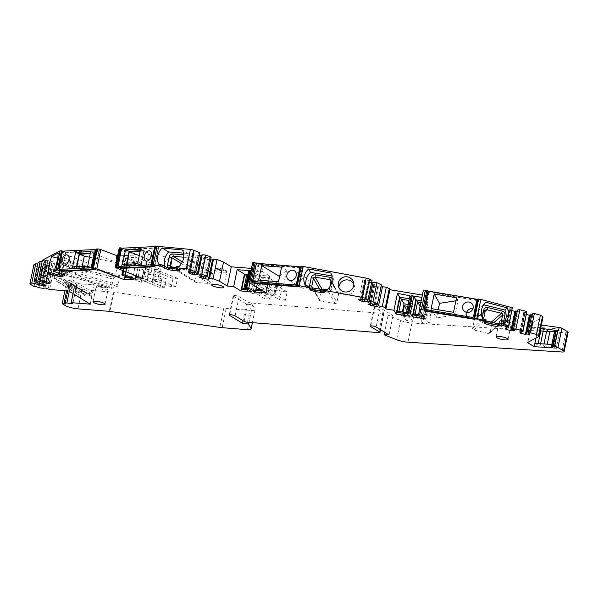<?xml version="1.0" encoding="UTF-8"?>
<svg xmlns="http://www.w3.org/2000/svg" width="598" height="598" viewBox="0 0 598 598"><rect width="100%" height="100%" fill="white"/><g stroke="black" fill="none" stroke-linecap="round" stroke-linejoin="round"><path stroke-width="0.45" stroke-dasharray="2.99 2.24" d="M491.691 324.445A1.473 1.42 49.4 0 0 490.569 322.696L476.001 319.145A1.473 1.42 49.4 0 0 474.296 320.207L472.652 328.175A1.473 1.42 49.4 0 0 473.765 329.932L488.334 333.482A1.473 1.42 49.4 0 0 490.039 332.421L491.691 324.445L493.701 322.726M466.664 312.32A5.389 5.173 -29.8 0 0 472.517 318.988A5.389 5.173 -29.8 0 0 472.951 308.718M455.893 300.779L458.046 300.435L455.018 314.974L436.503 317.912L438.199 309.757M429.327 324.123L422.666 323.025L424.416 314.585L431.076 315.684L429.327 324.123L425.866 318.091L419.205 316.985L419.647 314.869M431.076 315.684L427.615 309.652L425.866 318.091M424.416 314.585L420.955 308.546L427.615 309.652M420.379 311.319L420.955 308.546M422.666 323.025L419.205 316.985M412.687 321.365L406.027 320.266L407.776 311.827L414.429 312.926L412.687 321.365L409.226 315.333L402.566 314.227L403.007 312.111M414.429 312.926L410.968 306.894L409.226 315.333M407.791 306.363L410.968 306.894M407.776 311.827L406.954 310.399M406.027 320.266L402.566 314.227M322.681 290.351A1.473 1.413 -29.8 0 0 320.969 291.525L319.317 299.493A1.473 1.413 -29.8 0 0 320.453 301.138L335.186 303.582A1.473 1.413 -29.8 0 0 336.906 302.409L338.558 294.44A1.473 1.413 -29.8 0 0 337.421 292.796L322.681 290.351L322.202 289.522M308.837 283.452A5.389 4.53 -58.6 0 0 306.991 278.481A5.389 4.53 -58.6 0 0 300.316 280.724A5.389 4.53 -58.6 0 0 301.37 287.683A5.389 4.53 -58.6 0 0 308.837 283.452M279.685 276.321L286.651 270.289L283.639 284.827L276.47 291.024L278.399 281.71M279.49 299.845L281.239 291.405L287.167 291.876L285.418 300.316L279.49 299.845L268.083 292.878L269.833 284.439L275.76 284.91L274.011 293.349L268.083 292.878M285.418 300.316L274.011 293.349M287.167 291.876L275.76 284.91M281.239 291.405L269.833 284.439M266.409 290.239L272.344 290.703L270.595 299.142L264.667 298.679L266.409 290.239L255.01 283.265L260.937 283.736L259.188 292.175L253.26 291.712L255.01 283.265M264.667 298.679L253.26 291.712M270.595 299.142L259.188 292.175M272.344 290.703L260.937 283.736M198.386 271.679A1.473 1.233 -58.6 0 0 196.824 272.987L195.172 280.955A1.473 1.233 -58.6 0 0 196.151 282.465L209.285 283.504A1.473 1.233 -58.6 0 0 210.847 282.196L212.492 274.228A1.473 1.233 -58.6 0 0 211.513 272.718L198.386 271.679L182.383 261.902M171.282 286.905L173.031 278.466L177.516 278.242L175.775 286.681L171.282 286.905L153.252 279.774L155.002 271.335L159.487 271.111L157.745 279.55L153.252 279.774M175.775 286.681L157.745 279.55M177.516 278.242L159.487 271.111M173.031 278.466L155.002 271.335M160.07 287.466L161.811 279.019L166.304 278.803L164.555 287.242L160.07 287.466L142.04 280.327L143.782 271.888L148.274 271.671L146.525 280.111L142.04 280.327M164.555 287.242L146.525 280.111M166.304 278.803L148.274 271.671M161.811 279.019L143.782 271.888M89.02 267.814A5.389 3.341 -68.4 0 0 87.48 262.978A5.389 3.341 -68.4 0 0 82.389 266.76A5.389 3.341 -68.4 0 0 83.511 273.002A5.389 3.341 -68.4 0 0 89.02 267.814M171.402 263.733A5.389 3.341 -68.4 0 0 169.854 258.897A5.389 3.341 -68.4 0 0 164.771 262.679A5.389 3.341 -68.4 0 0 165.893 268.921A5.389 3.341 -68.4 0 0 171.402 263.733M113.971 277.562A1.473 0.478 -74 0 0 113.149 279.154L111.497 287.122A1.473 0.478 -74 0 0 111.632 288.348A1.473 0.478 -74 0 0 111.744 288.341L117.283 286.382A1.473 0.478 -74 0 0 118.112 284.783L119.764 276.814A1.473 0.478 -74 0 0 119.63 275.588A1.473 0.478 -74 0 0 119.518 275.596L113.971 277.562L64.644 263.441L63.253 261.057L68.792 259.098A3.431 1.114 106 0 1 69.368 259.382A3.431 1.114 106 0 1 69.368 261.931L67.716 269.907A3.431 1.114 106 0 1 65.944 273.555A3.431 1.114 106 0 1 65.787 273.63L63.306 274.504M153.507 261.296L148.67 252.969L145.852 266.566L150.689 274.893L153.507 261.296L139.267 255.667M150.689 274.893L126.552 265.348L140.978 264.63L143.789 251.033L148.67 252.969M143.789 251.033L140.194 251.212M140.978 264.63L145.852 266.566M126.791 264.204L126.552 265.348M140.291 250.741L144.2 250.555L141.188 265.086L126.126 265.833L126.462 264.226M144.2 250.555L140.62 249.134M458.046 300.435L456.521 297.774M286.651 270.289L281.576 267.186M283.639 284.827L278.556 281.725M276.47 291.024L258.657 280.141M299.149 266.686L301.639 268.113M256.198 264.219L258.381 265.557L259.42 264.682L301.34 268.024L301.99 269.025L298.581 285.425L297.542 286.293M175.924 267.538L184.229 268.196A1.473 1.233 -58.6 0 0 185.791 266.887L187.443 258.919A1.473 1.233 -58.6 0 0 186.464 257.409L183.713 257.192M168.83 268.196A3.431 2.885 -58.6 0 0 169.81 268.48L169.959 268.487M152.056 281.688L154.583 269.504L140.807 264.054L138.288 276.246L144.051 275.955L146.577 263.77L140.807 264.054L139.065 262.268L146.757 261.887L143.647 276.889L144.051 275.955L157.827 281.404L152.056 281.688L137.794 276.463M154.583 269.504L160.346 269.212L146.577 263.77L147.078 261.872L135.634 257.342L126.335 257.805L128.368 258.179L125.587 271.634M160.346 269.212L157.827 281.404M146.929 281.942L141.158 282.234L143.684 270.042L149.455 269.758L146.929 281.942L133.16 276.5L135.679 264.309L129.908 264.593L127.389 276.784L133.16 276.5L132.756 277.435L128.518 277.644M149.455 269.758L135.679 264.309L135.858 262.425L132.689 279.288M143.684 270.042L129.908 264.593L128.166 262.806L135.858 262.425L132.756 277.435M141.158 282.234L126.896 277.001M119.518 275.596L70.19 261.483A1.473 0.478 106 0 1 70.302 261.476A1.473 0.478 106 0 1 70.437 261.603A1.473 0.478 106 0 1 70.437 262.701L68.785 270.67A1.473 0.478 106 0 1 68.023 272.232A1.473 0.478 106 0 1 67.955 272.262L62.521 274.19M68.792 259.098L70.19 261.483L64.644 263.441A1.473 0.478 106 0 0 63.814 265.041L62.17 273.009L59.665 272.755L61.317 264.787A3.431 1.114 106 0 1 63.253 261.057M62.147 274.056A1.473 0.478 106 0 1 62.17 273.009L111.497 287.122M61.579 275.117L60.241 275.596A3.431 1.114 106 0 1 59.561 274.99M59.568 273.308A3.431 1.114 106 0 1 59.665 272.755M323.6 289.753L327.644 290.426A1.473 1.413 -29.8 0 0 329.363 289.253L329.894 286.696M309.629 287.01A3.431 3.296 -29.8 0 0 312.246 289.38L312.597 289.439M269.631 282.518L277.248 283.123L274.729 295.307L267.104 294.709L269.631 282.518L260.907 277.188L258.613 288.266M267.104 294.709L258.381 289.38M260.75 289.567L266.005 289.985L268.532 277.793L260.907 277.188L259.248 275.267L269.414 276.074L268.532 277.793L277.248 283.123M274.729 295.307L266.005 289.985L266.304 291.077L262.754 290.792M250.943 270.759L262.589 271.679L269.833 276.104L269.414 276.074L266.304 291.077M255.226 281.381L262.851 281.979L260.324 294.171L252.7 293.573L255.226 281.381L247.482 276.642M252.7 293.573L243.984 288.243M246.346 288.43L251.609 288.841L254.128 276.657L247.587 276.134M260.324 294.171L251.609 288.841L251.908 289.933L248.357 289.656M262.851 281.979L254.128 276.657L255.01 274.931L251.908 289.933M247.946 274.377L255.436 274.968L248.865 270.954L245.374 287.832M483.595 318.921A1.473 1.42 49.4 0 0 484.739 320.535L485.86 320.812M499.24 324.071L499.308 324.094A1.473 1.42 49.4 0 0 500.803 323.525M482.332 318.099L482.13 317.994A3.431 3.304 49.4 0 0 484.746 322.075L485.464 322.255M419.527 309.831L420.08 306.243M420.215 306.482L428.773 307.903L426.254 320.094L417.696 318.674L415.079 314.107M417.696 318.674L418.518 314.683M422.704 315.378L423.631 315.527L426.157 303.336L420.857 302.461M426.254 320.094L423.631 315.527L424.565 316.813L423.421 316.626M428.773 307.903L426.157 303.336L427.675 301.811L424.565 316.813M421.216 300.742L428.146 301.893L425.97 298.096L421.904 297.423M408.18 304.494L412.613 305.227L410.086 317.418L401.527 315.998L398.911 311.431M401.527 315.998L402.357 311.999M406.543 312.694L407.47 312.851L409.996 300.659L409.01 300.495M410.086 317.418L407.47 312.851L408.397 314.137L407.26 313.95M412.613 305.227L409.996 300.659L411.506 299.135L408.397 314.137M409.361 298.776L411.985 299.209L410.011 295.771L406.513 312.649M55.749 278.586A7.841 1.899 104.8 0 1 55.293 278.661A7.841 1.899 104.8 0 1 55.465 270.595A7.841 1.899 104.8 0 1 59.299 263.501A7.841 1.899 104.8 0 1 59.344 270.73A7.841 1.899 104.8 0 1 55.749 278.586M353.837 284.185A7.841 7.625 166.7 0 1 346.847 295.135A7.841 7.625 166.7 0 1 338.916 287.705M549.308 331.471L546.878 330.103A2.452 0.523 -168.3 0 0 543.582 329.274L541.19 329.124L538.207 327.442L556.97 328.638L559.945 330.32L557.56 330.163A2.452 0.523 -168.3 0 0 556.402 330.365A2.452 0.523 -168.3 0 0 556.745 330.731L559.691 332.391L565.783 332.78A4.904 1.039 -168.3 0 0 568.1 332.376M33.884 264.742L38.085 267.313L40.627 267.508L42.944 268.48L46.95 269.122L49.365 268.823L53.648 270.289L72.709 271.791L94.222 284.94L75.169 283.437L76.783 284.528L70.848 283.729L68.09 283.841L69.219 284.596L66.169 284.469L68.994 286.195A9.8 2.086 -168.3 0 0 81.993 289.634L113.261 292.108A2.452 0.523 11.7 0 1 113.852 292.168L223.802 308.194A9.8 2.086 -168.3 0 0 226.149 308.463L251.466 310.459A9.8 2.086 -168.3 0 0 255.129 309.607A9.8 2.086 -168.3 0 0 255.122 309.368L252.52 304.831L246.496 304.083L233.586 296.189A3.184 0.68 11.7 0 1 233.22 295.763A3.184 0.68 11.7 0 1 235.642 295.599A3.184 0.68 11.7 0 1 239.088 296.63L248.148 302.162A2.452 0.523 -168.3 0 0 251.399 303.022L382.69 313.404A2.452 0.523 -168.3 0 0 383.961 313.203A2.452 0.523 -168.3 0 0 383.677 312.874L374.617 307.342A3.184 0.68 11.7 0 1 374.251 306.909A3.184 0.68 11.7 0 1 376.68 306.752A3.184 0.68 11.7 0 1 380.126 307.776L393.036 315.662L388.05 315.55L400.57 320.498A9.8 2.086 -168.3 0 0 411.947 322.98L549.824 331.763M38.085 262.507L50.112 265.99L48.58 266.805L37.756 264.099M42.473 260.167L54.5 263.651L52.968 264.473L42.144 261.767M96.196 249.089L99.373 250.45L65.72 252.117L63.186 251.115M119.226 248.058A2.452 0.523 -168.3 0 0 120.019 248.633L136.12 255.002L117.597 255.914M155.487 246.152L158.664 247.512L125.012 249.179L122.478 248.177M199.328 255.398L196.151 255.084L192.22 253.53L194.141 253.432L193.221 252.887L198.304 253.231L199.881 252.715M210.593 259.861L207.416 259.547L203.484 257.985L205.406 257.895L204.494 257.349L205.577 257.23L209.577 257.686L211.154 257.17M252.603 262.776A2.452 0.523 -168.3 0 0 252.879 263.105L263.075 269.332L251.429 268.412M300.794 266.409L302.715 267.642L258.246 264.129L256.998 263.367M371.582 282.697L365.946 282.077L362.687 280.514L364.952 280.567L364.302 280.111L365.67 280.028L369.863 280.686L372.068 280.365M380.926 287.175L374.445 286.15L372.031 284.992L374.296 285.044L373.645 284.588L375.013 284.506L379.207 285.156L381.412 284.842M423.377 290.314A2.452 0.523 -168.3 0 0 423.399 290.411L426.456 295.748L422.39 295.076M476.995 299.83L428.325 291.503M477.869 299.12L478.415 300.069L477.682 299.949M512.052 310.646L509.825 310.056L510.662 309.615L509.01 308.882L512.471 308.65M517.524 309.988L518.339 311.162L517.255 311.274M526.532 314.473L524.304 313.883L525.134 313.442L523.489 312.709L526.95 312.477M532.003 313.815L532.818 314.989L531.734 315.101M541.392 325.035L531.951 323.623A2.452 0.523 11.7 0 1 531.674 323.286A2.452 0.523 11.7 0 1 531.772 323.182L542.842 317.284A4.904 1.039 -168.3 0 0 543.044 317.067M554.458 331.8L556.29 331.92L553.666 344.575L556.648 346.257L554.256 346.107A2.452 0.523 -168.3 0 0 553.098 346.309A2.452 0.523 -168.3 0 0 553.442 346.676L556.387 348.335L546.52 347.707L543.575 346.048A2.452 0.523 -168.3 0 0 540.278 345.218L537.886 345.061L538.193 343.596M540.816 330.933L541.19 329.124M546.52 347.707L547.252 344.171M388.05 315.55L384.604 332.167M393.036 315.662L389.051 334.887M246.496 304.083L243.05 320.707M252.52 304.831L248.888 322.359M255.122 309.368L252.371 322.636M251.466 310.459L247.49 329.685M66.169 284.469L64.876 290.71M68.09 283.841L66.632 290.852M70.848 283.729L69.271 291.353M75.169 283.437L73.053 293.663M90.246 304.165L91.756 296.862A1.473 1.233 -58.6 0 0 90.776 295.352L85.955 294.971A1.473 1.233 -58.6 0 0 85.066 295.24L63.545 282.092A4.904 4.119 121.4 0 1 58.993 282.48A4.904 4.119 121.4 0 1 58.933 282.443L56.459 281.18A0.979 0.822 121.4 0 1 56.825 279.408L60.129 278.459A4.904 4.119 121.4 0 1 63.179 278.81A4.904 4.119 121.4 0 1 64.098 279.625A1.473 1.233 121.4 0 0 64.853 280.028L69.63 280.402A1.473 1.233 121.4 0 0 71.192 279.094L72.709 271.791M94.222 284.94L92.712 292.243A1.473 1.233 -58.6 0 1 91.15 293.551L86.374 293.17A1.473 1.233 -58.6 0 1 85.619 292.773A4.904 4.119 -58.6 0 0 84.699 291.959A4.904 4.119 -58.6 0 0 81.649 291.607L78.338 292.557A0.979 0.822 -58.6 0 0 77.972 294.328L80.453 295.584A4.904 4.119 -58.6 0 0 80.513 295.629A4.904 4.119 -58.6 0 0 85.066 295.24M540.712 328.317L531.278 326.904L537.527 330.724L536.017 338.019M53.648 270.289L49.671 289.514M46.95 269.122L42.974 288.348M42.944 268.48L38.96 287.698M38.085 267.313L34.101 286.532M39.842 264.495L36.127 282.45M45.822 266.08L42.174 283.676M48.58 266.805L44.835 284.872M50.112 265.99L46.128 285.216M47.354 265.265L43.445 284.14M41.374 263.681L37.397 282.906M44.23 262.163L40.515 280.118M50.21 263.74L46.562 281.337M52.968 264.473L49.223 282.533M54.5 263.651L50.516 282.876M51.742 262.926L47.833 281.808M45.762 261.348L41.785 280.567M65.72 252.117L61.908 270.513M62.17 252.094L65.75 253.507L62.349 269.922L62.797 270.827M65.75 253.507L66.587 252.543L98.468 250.988L96.001 250.016M94.738 249.553L98.319 250.966L98.76 251.87L95.366 268.285L94.342 269.257M99.373 250.45L95.396 269.676M117.051 258.553L127.845 262.821L125.064 276.276M136.18 262.41L125.804 258.306L125.333 257.962L125.7 257.835L117.111 258.261M135.634 257.342L136.12 255.002M147.078 261.872L143.58 278.75M125.012 249.179L121.207 267.575M151.75 264.204L154.65 265.348L158.044 248.94L157.603 248.028L125.872 249.605L125.034 250.569L121.633 266.985L122.082 267.889M154.65 265.348L153.641 266.327M154.022 246.615L155.293 247.086M158.664 247.512L154.688 266.738M198.304 253.231L194.328 272.449M194.141 253.432L190.299 271.993L194.313 252.775M192.22 253.53L188.235 272.755M196.151 255.084L192.593 272.254M198.073 254.995L194.47 272.404M209.577 257.686L205.592 276.911M205.406 257.895L201.563 276.448M203.484 257.985L199.5 277.21M207.416 259.547L203.866 276.71M209.345 259.45L205.734 276.859M262.589 271.679L263.075 269.332M269.833 276.104L266.342 292.983M258.246 264.129L254.479 282.338M302.715 267.642L298.738 286.868M255.63 282.959L254.98 281.957L258.381 265.557M369.863 280.686L365.879 299.904M364.952 280.567L361.095 299.187M362.687 280.514L358.703 299.74M365.946 282.077L362.373 299.359M368.219 282.129L364.578 299.703M379.207 285.156L375.223 304.382M374.296 285.044L370.439 303.664M372.031 284.992L368.047 304.21M377.555 286.606L373.922 304.18M425.97 298.096L426.456 295.748M428.146 301.893L424.655 318.771M428.489 291.794L424.857 309.36M474.05 317.501L477.518 300.719M474.221 317.815L473.9 318.36M425.298 310.13L428.684 293.229L429.827 292.452L477.451 300.622M478.415 300.069L474.431 319.295M510.662 309.615L506.865 327.921M509.825 310.056L505.841 329.281M525.134 313.442L521.344 331.748M524.304 313.883L520.32 333.108M63.545 282.092A1.473 1.233 121.4 0 1 64.434 281.822L69.263 282.211A1.473 1.233 121.4 0 1 70.243 283.714L68.725 291.017M483.633 304.808L483.102 304.681A14.21 13.702 49.4 0 0 483.027 304.741A14.21 13.702 49.4 0 0 479.701 321.096L488.222 323.167M492.924 324.318L501.438 326.396A14.21 13.702 49.4 0 0 501.513 326.336A14.21 13.702 49.4 0 0 503.516 324.183M488.334 333.482L499.308 324.094L499.315 325.626A3.431 3.304 49.4 0 0 502.963 324.041M499.315 325.626L496.123 324.849M484.941 321.971A4.904 1.039 11.7 0 1 484.41 321.328A4.904 1.039 11.7 0 1 484.507 321.178L486.039 319.87M411.985 299.209L408.486 316.088M323.458 290.538L323.75 289.133L324.594 290.598A4.904 1.039 11.7 0 1 324.639 290.8A4.904 1.039 11.7 0 1 323.832 291.189M306.026 285.5A14.21 13.649 -29.8 0 0 307.148 288.782L315.766 290.209M320.521 290.994L329.132 292.422A14.21 13.649 -29.8 0 0 332.533 276.014L331.875 275.902M323.376 291.226L326.986 291.824A3.431 3.296 -29.8 0 0 330.993 289.096L329.363 289.253L336.906 302.409M330.993 289.096L332.645 281.12A3.431 3.296 -29.8 0 0 332.249 278.788M256.789 287.145L259.248 275.267L258.822 275.237L256.407 286.913M250.936 270.789L258.822 275.237M255.436 274.968L251.937 291.846M178.324 269.339A4.904 1.039 11.7 0 0 179.699 268.906A4.904 1.039 11.7 0 0 179.138 268.248L176.171 266.342M164.487 266.058A14.21 11.945 -58.6 0 0 165.257 268.36L172.934 268.965M177.172 269.302L184.842 269.907A14.21 11.945 -58.6 0 0 188.243 253.492L183.586 253.126M177.98 269.122L182.936 269.519A3.431 2.885 -58.6 0 0 186.576 266.469L185.791 266.887L210.847 282.196M183.788 254.808L185.948 254.98L186.464 257.409L211.513 272.718M186.576 266.469L188.228 258.5A3.431 2.885 -58.6 0 0 185.948 254.98M143.647 276.889L139.416 277.098M136.254 275.85L139.065 262.268L135.963 275.738M138.743 262.283L128.368 258.179M125.356 276.388L127.845 262.821M59.337 273.241A14.21 4.597 106 0 1 62.76 259.711L71.035 256.781A14.21 4.597 106 0 1 67.634 273.189L64.397 274.34A4.904 1.039 11.7 0 0 64.734 274.056A4.904 1.039 11.7 0 0 61.729 272.434L53.94 270.049M62.603 274.975L59.366 276.119A14.21 4.597 106 0 1 59.299 274.96M307.148 288.782L305.174 285.343M332.533 276.014L330.836 273.054M329.132 292.422L327.442 289.469M59.366 276.119L48.251 272.942M62.76 259.711L57.707 258.261M71.035 256.781L58.118 253.089M67.634 273.189L54.717 269.496M540.173 330.896L537.527 330.724L538.207 327.442M554.667 330.776A2.452 0.523 11.7 0 0 554.951 331.105L556.29 331.92L556.97 328.638M556.387 348.335L559.691 332.391M556.648 346.257L559.945 330.32M537.886 345.061L534.911 343.387M551.834 344.463L553.666 344.575L552.986 347.864M80.453 295.584L58.933 282.443M165.257 268.36L158.694 264.346M188.243 253.492L182.599 250.046M184.842 269.907L179.198 266.454M479.701 321.096L482.564 318.644M483.102 304.681L485.823 302.349M501.438 326.396L503.897 324.288M431.151 308.575L436.503 317.912M453.493 312.306L455.018 314.974M90.365 253.216L94.275 253.021L91.262 267.56L87.689 266.14M90.694 251.609L94.275 253.021M76.85 266.678L76.619 267.822L81.492 269.75L115.175 276.657L91.038 267.104L93.856 253.507L90.268 253.687M76.619 267.822L91.038 267.104M82.188 266.416L81.492 269.75M89.536 257.222L117.993 263.06L115.175 276.657M117.993 263.06L93.856 253.507M91.262 267.56L76.2 268.308L76.529 266.693M76.2 268.308L72.62 266.887M122.545 264.421L126.126 265.833M137.615 263.673L141.188 265.086M104.971 289.738A6.122 1.301 -168.3 0 0 108.141 289.253A6.122 1.301 -168.3 0 0 102.408 286.734A6.122 1.301 -168.3 0 0 96.143 286.771A6.122 1.301 -168.3 0 0 98.947 288.505A6.122 1.301 -168.3 0 0 104.971 289.738M104.583 287.915A4.657 0.987 -168.3 0 0 104.844 286.218A4.657 0.987 -168.3 0 0 97.87 285.672A4.657 0.987 -168.3 0 0 104.583 287.915M507.986 324.878A6.122 1.301 -168.3 0 0 511.155 324.393A6.122 1.301 -168.3 0 0 505.422 321.874A6.122 1.301 -168.3 0 0 499.158 321.903A6.122 1.301 -168.3 0 0 501.961 323.638A6.122 1.301 -168.3 0 0 507.986 324.878M507.597 323.055A4.657 0.987 -168.3 0 0 507.859 321.358A4.657 0.987 -168.3 0 0 500.885 320.812A4.657 0.987 -168.3 0 0 507.597 323.055M223.592 272.808A6.122 1.301 -168.3 0 0 226.762 272.322A6.122 1.301 -168.3 0 0 221.021 269.803A6.122 1.301 -168.3 0 0 214.764 269.84A6.122 1.301 -168.3 0 0 217.56 271.574A6.122 1.301 -168.3 0 0 223.592 272.808M223.204 270.991A4.657 0.987 -168.3 0 0 223.458 269.294A4.657 0.987 -168.3 0 0 216.491 268.741A4.657 0.987 -168.3 0 0 223.204 270.991M300.443 268.083L301.99 269.025M196.151 282.465L171.103 267.156M209.285 283.504L184.229 268.196L182.936 269.519M196.824 272.987L181.463 263.598M195.172 280.955L172.807 267.291M212.492 274.228L187.443 258.919L188.228 258.5M119.764 276.814L70.437 262.701L69.368 261.931M111.744 288.341L62.409 274.228M117.283 286.382L67.955 272.262L65.787 273.63M113.149 279.154L63.814 265.041L61.317 264.787M118.112 284.783L68.785 270.67L67.716 269.907M61.003 275.117L60.241 275.596M320.453 301.138L312.904 287.982M335.186 303.582L327.644 290.426L326.986 291.824M338.558 294.44L331.015 281.284M337.421 292.796L330.963 281.531M320.969 291.525L319.564 289.088M319.317 299.493L312.679 287.922M490.569 322.696L491.242 322.128M476.001 319.145L485.172 311.296M473.765 329.932L484.739 320.535L484.746 322.075M474.296 320.207L485.27 310.818M472.652 328.175L483.618 318.786M490.039 332.421L500.466 323.496M540.278 345.218L540.585 343.745M543.208 331.083L543.582 329.274M543.575 346.048L544.008 343.962M546.632 331.307L546.878 330.103M400.57 320.498L396.586 339.724M411.947 322.98L407.963 342.206M380.126 307.776L376.142 327.001M374.617 307.342L370.775 325.888M383.677 312.874L380.238 329.498M382.69 313.404L378.713 332.623M251.399 303.022L247.423 322.247M248.148 302.162L244.171 321.388M239.088 296.63L235.111 315.849M233.586 296.189L229.744 314.742M226.149 308.463L222.164 327.682M223.802 308.194L219.817 327.42M113.852 292.168L109.868 311.394M113.261 292.108L109.277 311.326M81.993 289.634L78.009 308.86M68.994 286.195L65.01 305.421M68.71 284.67L64.816 303.492M69.106 284.461L65.122 303.687M75.116 284.558L71.349 302.76M76.581 284.297L72.605 303.522M92.712 292.243L71.192 279.094M531.772 323.182L527.795 342.4M531.278 326.904L528.094 342.243M52.235 269.421L48.251 288.647M49.365 268.823L45.381 288.042M41.927 267.852L37.943 287.077M40.627 267.508L36.642 286.734M42.899 265.759L39.289 283.198M45.68 266.155L42.054 283.646M47.489 265.191L43.549 284.237M45.575 264.338L41.591 283.557M47.287 263.426L43.676 280.866M50.068 263.815L46.45 281.307M51.877 262.851L47.937 281.897M49.963 261.999L45.979 281.224M62.82 251.167L59.112 269.399M96.51 249.321L92.533 268.539M125.7 257.835L123.046 270.625M126.335 257.805L123.637 270.857M120.019 248.633L116.042 267.859M122.119 248.23L118.344 266.446M155.809 246.383L151.825 265.609M193.782 253.29L189.917 271.963M198.431 255.129L194.881 272.269M205.577 257.23L201.601 276.455M205.047 257.753L201.182 276.418M209.696 259.592L206.153 276.725M252.879 263.105L248.903 282.331M300.906 266.536L296.922 285.762M365.67 280.028L361.685 299.254M364.653 280.425L360.773 299.187M368.51 282.271L364.892 299.755M371.365 282.757L367.875 299.62M375.013 284.506L371.029 303.732M373.997 284.902L370.117 303.657M374.445 286.15L370.812 303.702M376.366 286.577L372.763 304.001M377.854 286.748L374.236 304.233M380.709 287.234L377.218 304.09M423.399 290.411L419.415 309.637M509.481 308.732L505.504 327.958M510.199 309.487L506.379 327.936M518.317 311.072L514.332 330.29M523.96 312.56L519.983 331.785M524.678 313.322L520.858 331.763M532.796 314.899L528.811 334.118M542.842 317.284L538.858 336.51M91.756 296.862L70.243 283.714M484.507 321.178L484.216 322.584M324.594 290.598L324.303 292.003M252.259 271.223L249.837 282.899M176.335 266.536L176.044 267.941M179.138 268.248L178.847 269.653M125.804 258.306L122.313 275.185M54.807 270.453L54.515 271.858M61.729 272.434L61.437 273.839M64.397 274.34L64.24 275.073M332.645 281.12L332.077 281.18M257.237 263.352L259.42 264.682M252.797 280.619L254.98 281.957M297.049 284.491L298.581 285.425M532.026 327.121L532.698 323.839M565.783 332.78L561.806 352.005M553.442 346.676L556.745 330.731M554.256 346.107L557.56 330.163M90.776 295.352L69.263 282.211M85.955 294.971L64.434 281.822M77.972 294.328L56.459 281.18M78.338 292.557L56.825 279.408M81.649 291.607L60.129 278.459M85.619 292.773L64.098 279.625M86.374 293.17L64.853 280.028M91.15 293.551L69.63 280.402M58.776 268.502L62.349 269.922M63.007 251.123L66.587 252.543M95.852 250.719L98.76 251.87M92.458 267.134L95.366 268.285M92.212 268.338L94.529 269.25M155.151 247.789L158.044 248.94M151.511 265.407L153.813 266.319M118.06 265.572L121.633 266.985M121.461 249.157L125.034 250.569M122.291 248.185L125.872 249.605M424.587 308.448L425.268 309.637M428.004 292.041L428.684 293.229M429.147 291.263L429.827 292.452M476.21 299.12L476.89 300.308M554.951 331.105L551.648 347.042M105.031 304.255L108.141 289.253C107.67 287.04 107.775 286.681 100.666 285.283C95.957 285.381 97.81 284.88 96.143 286.771L93.034 301.773M508.046 339.395L511.155 324.393C510.685 322.173 510.789 321.814 503.68 320.423C498.971 320.513 500.825 320.02 499.158 321.903L496.048 336.906M223.652 287.324L226.762 272.322C226.283 270.109 226.395 269.75 219.279 268.353C214.577 268.45 216.431 267.949 214.764 269.84L211.655 284.842M306.991 278.481L294.366 270.774M301.37 287.683L288.744 279.969M300.57 267.47L301.631 268.121M195.681 282.308L170.624 267.007M211.991 272.867L186.935 257.566M119.63 275.588L70.302 261.476M111.632 288.348L62.297 274.235M338.408 293.476L330.866 280.312M319.467 300.465L311.924 287.309M474.752 319.437L485.726 310.048M489.583 333.191L500.556 323.802M59.299 263.501L46.435 260.1M55.293 278.661L42.428 275.259M354.375 285.702L353.642 282.585M339.118 289.305L338.378 286.188M374.251 306.909L370.274 326.134M383.961 313.203L380.545 329.692M233.22 295.763L229.236 314.989M255.129 309.607L252.431 322.643M69.219 284.596L65.234 303.814M76.783 284.528L72.799 303.754M531.674 323.286L527.69 342.512M47.563 265.108L43.579 284.334M51.951 262.776L47.967 281.994M193.221 252.887L189.245 272.112M204.494 257.349L200.509 276.568M364.302 280.111L360.317 299.329M373.645 284.588L369.661 303.806M509.01 308.882L505.026 328.108M518.339 311.162L514.362 330.38M523.489 312.709L519.505 331.935M532.818 314.989L528.841 334.207M484.41 321.328L484.118 322.741M324.639 290.8L324.348 292.213M179.699 268.906L179.407 270.318M125.333 257.962L122.732 270.505M64.734 274.056L64.442 275.469M68.023 272.232L65.944 273.555M70.437 261.603L69.368 259.382M553.098 346.309L556.402 330.365M91.255 295.509L69.734 282.361M80.513 295.629L58.993 282.48M77.927 294.298L56.406 281.15M84.699 291.959L63.179 278.81M85.895 293.02L64.375 279.871M87.48 262.978L67.417 255.04M83.511 273.002L63.448 265.064M169.854 258.897L149.792 250.958M165.893 268.921L145.83 260.982M476.389 311.162L472.577 304.517M467.038 316.529L463.226 309.876M483.027 304.741L485.89 302.296M501.513 326.336L503.972 324.228"/><path stroke-width="0.9" d="M472.951 308.718A5.389 5.173 -29.8 0 0 466.664 312.32M438.199 309.757L439.53 303.373L455.893 300.779M419.647 314.869L420.379 311.319M406.954 310.399L404.315 305.787L407.791 306.363M403.007 312.111L404.315 305.787M278.399 281.71L279.685 276.321M101.869 304.741A6.122 1.301 -168.3 0 0 105.031 304.255A6.122 1.301 -168.3 0 0 99.298 301.736A6.122 1.301 -168.3 0 0 93.034 301.773A6.122 1.301 -168.3 0 0 95.837 303.507A6.122 1.301 -168.3 0 0 101.869 304.741M504.884 339.881A6.122 1.301 -168.3 0 0 508.046 339.395A6.122 1.301 -168.3 0 0 502.313 336.876A6.122 1.301 -168.3 0 0 496.048 336.906A6.122 1.301 -168.3 0 0 498.852 338.647A6.122 1.301 -168.3 0 0 504.884 339.881M220.483 287.817A6.122 1.301 -168.3 0 0 223.652 287.324A6.122 1.301 -168.3 0 0 217.919 284.812A6.122 1.301 -168.3 0 0 211.655 284.842A6.122 1.301 -168.3 0 0 214.458 286.577A6.122 1.301 -168.3 0 0 220.483 287.817M139.267 255.667L129.37 251.751L126.791 264.204M140.194 251.212L129.37 251.751M126.462 264.226L129.138 251.295L140.291 250.741M125.558 249.882L122.545 264.421L137.615 263.673L140.62 249.134L125.558 249.882L129.138 251.295M434.178 294.044L431.151 308.575L453.493 312.306L456.521 297.774L434.178 294.044L439.53 303.373M296.212 275.738A5.389 4.53 -58.6 0 0 294.366 270.774A5.389 4.53 -58.6 0 0 287.69 273.009A5.389 4.53 -58.6 0 0 288.744 279.969A5.389 4.53 -58.6 0 0 296.212 275.738M299.807 267.695L299.149 266.686L257.237 263.352L256.198 264.219L252.797 280.619L253.447 281.628L295.36 284.962L296.399 284.095L299.807 267.695L300.443 268.083M278.556 281.725L281.576 267.186L261.67 265.602L258.657 280.141L278.556 281.725M279.483 276.485L261.67 265.602M183.713 257.192L173.33 256.37A1.473 1.233 -58.6 0 0 171.768 257.678L170.124 265.647A1.473 1.233 -58.6 0 0 171.103 267.156L175.924 267.538M172.807 267.291L170.124 265.647L167.522 264.959A3.431 2.885 -58.6 0 0 168.83 268.196M128.518 277.644L125.064 277.816L126.896 277.001M62.147 274.056A1.473 0.478 106 0 0 62.297 274.235A1.473 0.478 106 0 0 62.409 274.228L62.521 274.19M59.561 274.99A3.431 1.114 106 0 1 59.568 273.308M329.894 286.696L331.015 281.284A1.473 1.413 -29.8 0 0 329.879 279.64L315.139 277.195A1.473 1.413 -29.8 0 0 313.419 278.369L311.775 286.337A1.473 1.413 -29.8 0 0 312.904 287.982L323.6 289.753M312.679 287.922L311.775 286.337L309.6 285.545A3.431 3.296 -29.8 0 0 309.629 287.01M258.613 288.266L258.381 289.38L260.75 289.567M247.482 276.642L246.511 276.052L243.984 288.243L246.346 288.43M247.587 276.134L246.511 276.052L244.851 274.131L247.946 274.377M500.803 323.525A1.473 1.42 49.4 0 0 501.012 323.025L502.664 315.056A1.473 1.42 49.4 0 0 501.543 313.307L486.974 309.757A1.473 1.42 49.4 0 0 485.27 310.818L483.618 318.786A1.473 1.42 49.4 0 0 483.595 318.921M485.86 320.812L499.24 324.071M420.08 306.243L417.598 301.923L415.079 314.107L422.704 315.378M418.518 314.683L419.527 309.831M420.857 302.461L417.598 301.923L416.26 299.919L421.216 300.742M402.357 311.999L404.054 303.806L401.437 299.239L398.911 311.431L406.543 312.694M409.01 300.495L401.437 299.239L400.099 297.243L409.361 298.776M404.054 303.806L408.18 304.494M42.877 275.177A7.841 1.899 104.8 0 1 42.428 275.259A7.841 1.899 104.8 0 1 42.593 267.194A7.841 1.899 104.8 0 1 46.435 260.1A7.841 1.899 104.8 0 1 46.472 267.328A7.841 1.899 104.8 0 1 42.877 275.177M56.07 270.027L53.618 271.372L61.437 273.839A4.904 1.039 -168.3 0 1 64.442 275.469A4.904 1.039 -168.3 0 1 64.106 275.745L62.312 276.381A4.904 1.039 -168.3 0 1 56.07 275.738L48.64 273.989L38.489 279.393L50.516 282.876L48.984 283.691L36.194 280.619L34.101 281.725L46.128 285.216L44.596 286.031L31.806 282.951L29.9 283.968L34.101 286.532L36.642 286.734L38.96 287.698L42.974 288.348L45.381 288.042L49.671 289.514L68.725 291.017L90.246 304.165L71.184 302.655L72.799 303.754L66.871 302.947L64.106 303.066L65.234 303.814L64.726 303.896L62.192 303.694L65.01 305.421A9.8 2.086 -168.3 0 0 78.009 308.86L109.277 311.326A2.452 0.523 11.7 0 1 109.868 311.394L219.817 327.42A9.8 2.086 -168.3 0 0 222.164 327.682L247.49 329.685A9.8 2.086 -168.3 0 0 251.153 328.833A9.8 2.086 -168.3 0 0 251.138 328.586L248.536 324.056L242.511 323.301L229.602 315.415A3.184 0.68 11.7 0 1 229.236 314.989A3.184 0.68 11.7 0 1 231.665 314.825A3.184 0.68 11.7 0 1 235.111 315.849L244.171 321.388A2.452 0.523 -168.3 0 0 247.423 322.247L378.713 332.623A2.452 0.523 -168.3 0 0 379.977 332.428A2.452 0.523 -168.3 0 0 379.7 332.099L370.633 326.56A3.184 0.68 11.7 0 1 370.274 326.134A3.184 0.68 11.7 0 1 372.696 325.97A3.184 0.68 11.7 0 1 376.142 327.001L389.051 334.887L384.065 334.768L396.586 339.724A9.8 2.086 -168.3 0 0 407.963 342.206L561.806 352.005A4.904 1.039 -168.3 0 0 564.116 351.602A4.904 1.039 -168.3 0 0 563.555 350.936L557.941 347.513A2.452 0.523 -168.3 0 0 554.585 346.646L552.522 346.511A2.452 0.523 -168.3 0 0 551.363 346.713A2.452 0.523 -168.3 0 0 551.648 347.042L552.986 347.864L534.231 346.668L527.974 342.841A2.452 0.523 11.7 0 1 527.69 342.512A2.452 0.523 11.7 0 1 527.795 342.4L538.858 336.51A4.904 1.039 -168.3 0 0 539.06 336.285A4.904 1.039 -168.3 0 0 538.499 335.627L536.443 334.372L530.404 332.78L528.027 333.034L528.841 334.207L526.21 333.998L525.373 334.446L520.32 333.108L521.157 332.667L519.505 331.935L522.966 331.703L522.816 330.769L515.925 328.952L513.547 329.206L514.362 330.38L511.731 330.171L510.901 330.619L505.841 329.281L506.678 328.833L505.026 328.108L508.487 327.868L508.337 326.942L501.363 325.103L499.539 324.976L498.313 326.022A4.904 1.039 -168.3 0 1 492.632 325.723L487.931 324.579A4.904 1.039 -168.3 0 1 484.118 322.741A4.904 1.039 -168.3 0 1 484.216 322.584L485.778 321.231L476.86 318.622L473.878 318.3L474.431 319.295L424.513 311.02L423.967 310.07L421.455 309.435A2.452 0.523 -168.3 0 0 419.392 309.532A2.452 0.523 -168.3 0 0 419.415 309.637L424.655 318.771L412.291 316.723L410.318 313.285L408.688 312.687L406.505 312.59L408.486 316.088L396.123 314.04L393.947 310.25L385.919 308.919L385.291 307.828L382.324 306.408L378.489 305.944L376.725 306.46L372.39 305.802L368.047 304.21L370.312 304.27L369.661 303.806L371.029 303.732L375.223 304.382L377.428 304.061L372.988 301.93L361.969 301.302L358.703 299.74L360.968 299.792L360.317 299.329L361.685 299.254L365.879 299.904L368.084 299.591L365.475 298.335A3.917 0.83 -168.3 0 0 362.246 297.37L324.811 290.441L323.451 290.479L324.303 292.003A4.904 1.039 -168.3 0 1 324.348 292.213A4.904 1.039 -168.3 0 1 320.229 292.4L315.475 291.615A4.904 1.039 -168.3 0 1 310.041 289.641L308.979 287.802L307.477 287.227L299.239 285.702L296.81 285.627L298.738 286.868L254.27 283.355L252.453 282.249L249.882 281.8A2.452 0.523 -168.3 0 0 248.619 281.994A2.452 0.523 -168.3 0 0 248.903 282.331L266.342 292.983L255.331 292.116L248.761 288.101L245.965 287.518L245.374 287.832L251.937 291.846L240.927 290.972L233.683 286.547L227.33 286.046L219.533 281.284L213.075 278.728L209.524 278.466L208.47 279.169L203.44 278.765L199.5 277.21L201.429 277.113L200.509 276.568L205.592 276.911L207.17 276.396L201.81 274.273L198.259 274.011L197.198 274.714L192.167 274.31L188.235 272.755L190.157 272.658L189.245 272.112L190.328 271.993L194.328 272.449L195.905 271.933L189.701 269.481A3.917 0.83 -168.3 0 0 186.464 268.637L175.879 267.747L178.847 269.653A4.904 1.039 -168.3 0 1 179.407 270.318A4.904 1.039 -168.3 0 1 176.881 270.707L172.643 270.371A4.904 1.039 -168.3 0 1 166.139 268.651L160.795 265.998L153.2 265.22L151.503 265.377L154.688 266.738L121.035 268.405L118.172 267.276L115.855 267.067A2.452 0.523 -168.3 0 0 115.242 267.276A2.452 0.523 -168.3 0 0 116.042 267.859L143.58 278.75L135.253 279.161L124.877 275.058L122.201 274.714L121.835 274.841L122.313 275.185L132.689 279.288L124.354 279.707L96.809 268.808A2.452 0.523 -168.3 0 0 93.415 268.181L92.212 268.315L95.396 269.676L61.736 271.343L58.881 270.206L56.07 270.027L60.054 250.809L42.473 260.167L38.489 279.393M62.312 276.381L62.603 274.975A4.904 1.039 11.7 0 1 56.362 274.333L50.845 272.755L48.251 272.942C48.303 268.046 49.432 262.582 51.652 256.535L58.118 253.089C58.073 257.977 56.937 263.449 54.717 269.496L53.97 269.9L53.678 271.305M338.916 287.705A7.841 7.625 166.7 0 1 353.837 284.185M353.68 285.807A7.841 7.625 166.7 0 1 338.378 286.188A7.841 7.625 166.7 0 1 344.254 276.971A7.841 7.625 166.7 0 1 353.68 285.807M323.75 289.133L327.442 289.469C332.309 284.685 333.445 279.221 330.836 273.054L308.575 268.936C303.709 273.712 302.573 279.184 305.174 285.343L309.271 286.397L308.979 287.802M368.084 299.591L372.068 280.365L369.459 279.109A3.917 0.83 -168.3 0 0 366.223 278.152L303.216 266.484L299.239 285.702M547.252 344.171L549.824 331.763L549.308 331.471M37.756 264.099L35.783 263.733L33.884 264.742L29.9 283.968M42.144 261.767L40.171 261.393L38.085 262.507L34.101 281.725M63.186 251.115L60.054 250.809M117.597 255.914L100.793 249.583A2.452 0.523 -168.3 0 0 97.399 248.955L96.196 249.089L92.212 268.315M122.478 248.177L119.832 247.849A2.452 0.523 -168.3 0 0 119.226 248.058L115.242 267.276M195.905 271.933L199.881 252.715L193.685 250.256A3.917 0.83 -168.3 0 0 190.441 249.418L155.487 246.152L151.503 265.377M207.17 276.396L211.154 257.17L205.787 255.047L202.244 254.785L201.182 255.488L199.328 255.398M251.429 268.412L231.306 266.82L223.517 262.059L217.059 259.502L213.508 259.24L212.447 259.951L210.593 259.861M256.998 263.367L253.866 262.582A2.452 0.523 -168.3 0 0 252.603 262.776L248.619 281.994M303.216 266.484L300.794 266.409L296.81 285.627M377.428 304.061L381.412 284.842L376.964 282.712L373.13 282.249L371.582 282.697M422.39 295.076L389.896 289.694L389.276 288.61L386.308 287.19L382.466 286.726L380.926 287.175M428.325 291.503L427.951 290.845L425.432 290.217A2.452 0.523 -168.3 0 0 423.377 290.314L419.392 309.532M477.682 299.949L476.995 299.83M508.487 327.868L512.322 307.723L480.837 299.396L477.862 299.075L473.908 318.271M517.255 311.274L515.715 310.953L514.878 311.394L512.052 310.646M522.966 331.703L526.793 311.551L519.909 309.727L517.524 309.988L513.547 329.206M531.734 315.101L530.194 314.78L529.357 315.221L526.532 314.473M539.06 336.285L543.044 317.067A4.904 1.039 -168.3 0 0 542.476 316.402L540.428 315.153L534.388 313.554L532.003 313.815L528.027 333.034M564.116 351.602L568.1 332.376A4.904 1.039 -168.3 0 0 567.539 331.718L561.926 328.287A2.452 0.523 -168.3 0 0 559.175 327.48L541.392 325.035M538.193 343.596L540.816 330.933M384.604 332.167L384.065 334.768M243.05 320.707L242.511 323.301M248.888 322.359L248.536 324.056M252.371 322.636L251.138 328.586M64.876 290.71L62.192 303.694M66.632 290.852L64.106 303.066M69.271 291.353L66.871 302.947M73.053 293.663L71.184 302.655M536.017 338.019L534.231 346.668M35.783 263.733L31.806 282.951M36.127 282.45L35.865 283.721M42.174 283.676L41.838 285.298M44.835 284.872L44.596 286.031M40.171 261.393L36.194 280.619M40.515 280.118L40.253 281.381M46.562 281.337L46.225 282.966M49.223 282.533L48.984 283.691M61.908 270.513L61.736 271.343M58.881 270.206L59.053 269.384L90.956 267.837L91.786 266.865L95.187 250.457L94.738 249.553L63.007 251.123L62.17 252.094L58.776 268.502L59.217 269.414L62.797 270.827L94.342 269.257M117.111 258.261L116.401 258.299L117.051 258.553M116.401 258.299L116.887 255.951M125.064 276.276L124.354 279.707M121.207 267.575L121.035 268.405M122.082 267.889L118.359 266.446L150.24 264.899L151.07 263.935L154.471 247.52L154.022 246.615L122.291 248.185L121.461 249.157L118.06 265.572L118.509 266.476L122.082 267.889L153.641 266.327M157.184 245.995L153.2 265.22M175.879 267.747L176.171 266.342L179.198 266.454C183.773 261.341 184.902 255.869 182.599 250.046L162.095 247.938C157.521 253.051 156.384 258.523 158.694 264.346L162.918 265.101L162.626 266.506M190.441 249.418L186.464 268.637M190.299 271.993L190.157 272.658M192.593 272.254L192.167 274.31M194.47 272.404L194.096 274.213M202.244 254.785L198.259 274.011M205.787 255.047L201.81 274.273M201.563 276.448L201.429 277.113M203.866 276.71L203.44 278.765M205.734 276.859L205.361 278.675M213.508 259.24L209.524 278.466M217.059 259.502L213.075 278.728M223.517 262.059L219.533 281.284M231.306 266.82L227.33 286.046M245.202 287.638L248.701 270.752L249.456 270.64L237.174 269.668L233.683 286.547M250.943 270.759L250.308 270.707L246.81 287.586M254.479 282.338L254.27 283.355M297.774 286.278L255.63 282.959M361.095 299.187L360.968 299.792M362.373 299.359L361.969 301.302M364.578 299.703L364.234 301.355M373.13 282.249L369.145 301.467M376.964 282.712L372.988 301.93M370.439 303.664L370.312 304.27M373.922 304.18L373.578 305.832M382.466 286.726L378.489 305.944M386.308 287.19L382.324 306.408M389.276 288.61L385.291 307.828M389.896 289.694L385.919 308.919M410.011 295.771L397.446 293.371L393.947 310.25M421.904 297.423L412.186 295.808L408.688 312.687M424.857 309.36L424.513 311.02M474.221 317.815L473.078 318.592L426.023 310.728L425.268 309.637M476.89 300.308L477.645 301.407M480.837 299.396L476.86 318.622M492.632 325.723L492.924 324.318A4.904 1.039 11.7 0 0 498.605 324.617L499.831 323.57L503.972 324.228C508.629 319.706 509.735 314.249 507.298 307.873L485.89 302.296C481.233 306.819 480.127 312.268 482.564 318.644L486.069 319.825L485.77 321.178M512.322 307.723L508.337 326.942M506.865 327.921L506.678 328.833M514.878 311.394L510.901 330.619M515.715 310.953L511.731 330.171M519.909 309.727L515.925 328.952M526.793 311.551L522.816 330.769M521.344 331.748L521.157 332.667M529.357 315.221L525.373 334.446M530.194 314.78L526.21 333.998M534.388 313.554L530.404 332.78M540.428 315.153L536.443 334.372M503.516 324.183A14.21 13.702 49.4 0 0 504.839 309.981L483.633 304.808M502.963 324.041A3.431 3.304 49.4 0 0 503.284 323.152L504.936 315.176A3.431 3.304 49.4 0 0 502.327 311.095L501.543 313.307L491.242 322.128M496.123 324.849L485.464 322.255M482.19 317.732L483.782 310.018L485.27 310.818M502.327 311.095L487.751 307.544A3.431 3.304 49.4 0 0 483.782 310.018M487.931 324.579L488.222 323.167A4.904 1.039 11.7 0 1 484.941 321.971M423.421 316.626L413.151 314.922L416.26 299.919L415.789 299.845L412.291 316.723M412.186 295.808L413.816 296.406L415.789 299.845M407.26 313.95L396.99 312.246L400.099 297.243L399.621 297.161L396.123 314.04M397.446 293.371L399.621 297.161M323.832 291.189A4.904 1.039 11.7 0 1 320.521 290.994L320.229 292.4M331.875 275.902L310.541 272.367A14.21 13.649 -29.8 0 0 306.026 285.5M323.376 291.226L312.597 289.439M309.6 285.545L311.252 277.577A3.431 3.296 -29.8 0 1 315.258 274.848L329.991 277.293L329.879 279.64L330.963 281.531M332.249 278.788A3.431 3.296 -29.8 0 0 329.991 277.293M315.475 291.615L315.766 290.209A4.904 1.039 11.7 0 1 310.332 288.236L309.271 286.397M262.754 290.792L256.138 290.269L256.789 287.145M256.407 286.913L255.331 292.116M250.936 270.789L250.308 270.707M248.357 289.656L241.742 289.133L244.851 274.131L244.425 274.093L240.927 290.972M237.174 269.668L244.425 274.093M178.324 269.339A4.904 1.039 11.7 0 1 177.172 269.302L176.881 270.707M183.586 253.126L168.658 251.945A14.21 11.945 -58.6 0 0 164.487 266.058M177.98 269.122L169.959 268.487M167.522 264.959L169.174 256.991A3.431 2.885 -58.6 0 1 172.815 253.941L183.788 254.808M172.643 270.371L172.934 268.965A4.904 1.039 11.7 0 1 166.431 267.246L162.918 265.101M139.416 277.098L135.955 277.27L136.254 275.85M135.963 275.738L135.253 279.161M125.064 277.816L125.356 276.388M59.299 274.96A14.21 4.597 106 0 1 59.337 273.241M63.306 274.504L61.579 275.117M398.911 311.431L396.99 312.246M413.151 314.922L415.079 314.107M241.742 289.133L243.984 288.243M256.138 290.269L258.381 289.38M137.794 276.463L135.955 277.27M310.541 272.367L308.575 268.936M57.707 258.261L51.652 256.535M540.173 330.896L554.458 331.8M551.363 346.713L554.667 330.776A2.452 0.523 11.7 0 1 555.826 330.567L557.882 330.701A2.452 0.523 11.7 0 1 558.495 330.761L540.712 328.317M534.911 343.387L551.834 344.463M68.957 259.876A5.389 3.341 -68.4 0 0 67.417 255.04A5.389 3.341 -68.4 0 0 62.327 258.822A5.389 3.341 -68.4 0 0 63.448 265.064A5.389 3.341 -68.4 0 0 68.957 259.876M87.689 266.14L90.694 251.609L75.632 252.356L72.62 266.887L87.689 266.14M151.339 255.802A5.389 3.341 -68.4 0 0 149.792 250.958A5.389 3.341 -68.4 0 0 144.709 254.748A5.389 3.341 -68.4 0 0 145.83 260.982A5.389 3.341 -68.4 0 0 151.339 255.802M168.658 251.945L162.095 247.938M477.451 301.063L476.21 299.12L429.147 291.263L428.004 292.041L424.587 308.448L425.342 309.547L472.398 317.403L473.541 316.626L476.868 299.576M473.13 308.06A5.389 5.173 -29.8 0 0 465.326 302.7A5.389 5.173 -29.8 0 0 468.705 312.335A5.389 5.173 -29.8 0 0 473.13 308.06M424.587 308.448L425.372 310.265M504.839 309.981L507.298 307.873M90.268 253.687L79.429 254.225L84.311 256.153L82.188 266.416M79.429 254.225L76.85 266.678M84.311 256.153L89.536 257.222M76.529 266.693L79.205 253.769L90.365 253.216M79.205 253.769L75.632 252.356M182.383 261.902L173.33 256.37L172.815 253.941M181.463 263.598L171.768 257.678L169.174 256.991M171.103 267.156L169.825 268.457M62.409 274.228L61.003 275.117M322.202 289.522L315.139 277.195L315.258 274.848M319.564 289.088L313.419 278.369L311.252 277.577M312.904 287.982L312.268 289.327M493.701 322.726L502.664 315.056L504.936 315.176M485.172 311.296L486.974 309.757L487.751 307.544M500.466 323.496L501.012 323.025L503.284 323.152M483.618 318.786L482.332 318.099M48.931 272.576L48.64 273.989M307.768 285.822L307.477 287.227M325.103 289.036L324.811 290.441M366.223 278.152L362.246 297.37M540.585 343.745L543.208 331.083M544.008 343.962L546.632 331.307M370.775 325.888L370.633 326.56M380.238 329.498L379.7 332.099M229.744 314.742L229.602 315.415M64.816 303.492L64.726 303.896M71.349 302.76L71.14 303.784M528.094 342.243L527.974 342.841M39.289 283.198L38.915 284.984M42.054 283.646L41.703 285.373M43.676 280.866L43.303 282.645M46.45 281.307L46.091 283.041M61.504 250.734L57.52 269.96M96.435 249.007L92.458 268.225M97.399 248.955L93.415 268.181M100.793 249.583L96.809 268.808M123.046 270.625L122.201 274.714M123.637 270.857L122.844 274.684M119.832 247.849L115.855 267.067M120.796 247.796L116.812 267.022M118.344 266.446L118.172 267.276M155.734 246.07L151.75 265.288M161.086 264.593L160.795 265.998M177.045 266.237L176.754 267.642M193.685 250.256L189.701 269.481M189.917 271.963L189.798 272.516M194.881 272.269L194.455 274.355M201.182 255.488L197.198 274.714M201.182 276.418L201.07 276.971M206.153 276.725L205.719 278.81M212.447 259.951L208.47 279.169M249.456 270.64L245.965 287.518M253.866 262.582L249.882 281.8M255.137 262.679L251.153 281.905M256.437 263.023L252.453 282.249M301.302 266.327L297.318 285.552M369.459 279.109L365.475 298.335M360.773 299.187L360.676 299.65M364.892 299.755L364.533 301.497M367.875 299.62L367.381 301.983M370.117 303.657L370.02 304.128M370.812 303.702L370.468 305.369M372.763 304.001L372.39 305.802M374.236 304.233L373.877 305.974M377.218 304.09L376.725 306.46M411.23 295.651L407.739 312.53M425.432 290.217L421.455 309.435M426.86 290.449L422.883 309.674M427.951 290.845L423.967 310.07M478.684 299.037L474.707 318.263M485.045 319.302L484.754 320.707M501.655 323.69L501.363 325.103M506.379 327.936L506.214 328.713M516.171 311.072L512.194 330.298M520.858 331.763L520.694 332.54M530.65 314.899L526.674 334.125M542.476 316.402L538.499 335.627M499.831 323.57L499.539 324.976M498.605 324.617L498.313 326.022M413.816 296.406L410.318 313.285M310.332 288.236L310.041 289.641M249.837 282.899L248.761 288.101M166.431 267.246L166.139 268.651M125.587 271.634L124.877 275.058M64.24 275.073L64.106 275.745M56.362 274.333L56.07 275.738M50.845 272.755L50.553 274.161M332.077 281.18L331.015 281.284M295.36 284.962L297.542 286.293M296.399 284.095L297.049 284.491M558.495 330.761L559.175 327.48M557.882 330.701L554.585 346.646M561.926 328.287L557.941 347.513M567.539 331.718L563.555 350.936M95.187 250.457L95.852 250.719M91.786 266.865L92.458 267.134M90.956 267.837L92.212 268.338M154.471 247.52L155.151 247.789M151.07 263.935L151.75 264.204M150.24 264.899L151.511 265.407M473.541 316.626L474.05 317.501M472.398 317.403L473.078 318.592M425.342 309.547L426.023 310.728M555.826 330.567L552.522 346.511M299.553 266.85L300.57 267.47M380.545 329.692L379.977 332.428M252.431 322.643L251.153 328.833M477.862 299.075L473.878 318.3M486.069 319.825L485.778 321.231M409.996 295.711L406.505 312.59M323.742 289.066L323.451 290.479M122.732 270.505L121.835 274.841M53.91 269.967L53.618 271.372M94.955 249.605L96.001 250.016M59.067 269.384L62.648 270.804M154.247 246.668L155.293 247.086M476.853 299.591L477.533 300.772"/></g></svg>
